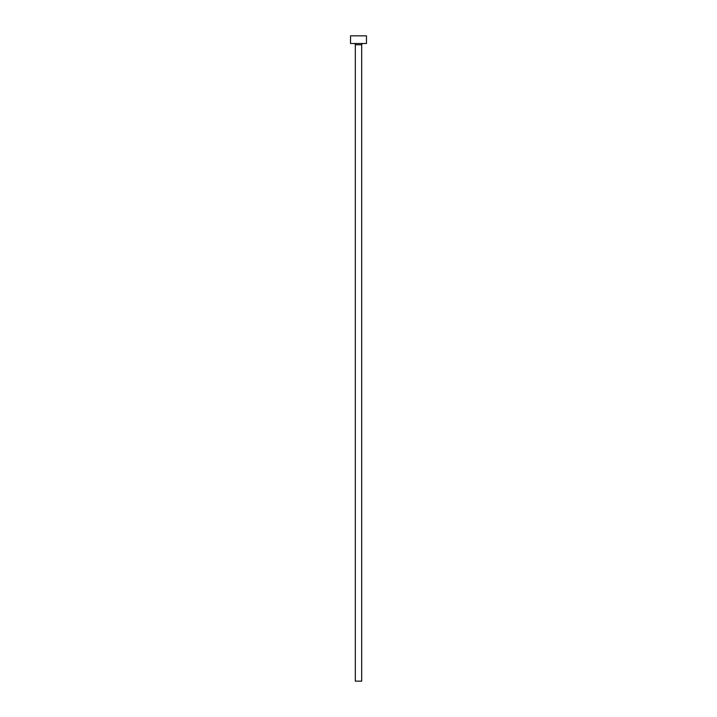 <?xml version="1.0" encoding="UTF-8"?>
<svg xmlns="http://www.w3.org/2000/svg" width="717" height="717" viewBox="0 0 717 717"><rect width="100%" height="100%" fill="white"/><g stroke="black" fill="none" stroke-linecap="round" stroke-linejoin="round"><path stroke-width="1.08" d="M361.691 44.777A1.273 1.273 0 0 1 362.963 43.504A1.273 1.273 0 0 0 361.691 44.777L355.309 44.777L355.309 681.15L361.691 681.15L361.691 44.777L361.691 681.15L355.309 681.15L355.309 44.777A1.273 1.273 0 0 0 354.037 43.504A1.273 1.273 0 0 1 355.309 44.777L361.691 44.777M350.532 35.85L350.532 43.504L366.468 43.504L366.468 35.85L350.532 35.85L350.532 43.504L366.468 43.504L366.468 35.85L350.532 35.85"/></g></svg>
